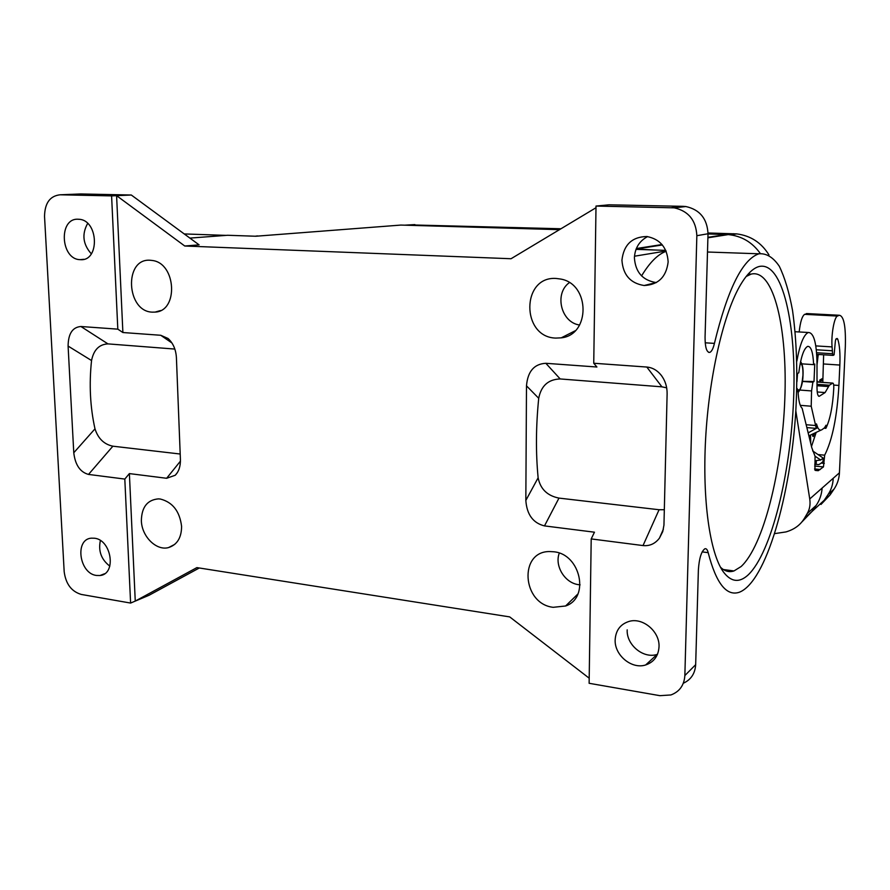 <?xml version="1.0" encoding="UTF-8"?>
<svg xmlns="http://www.w3.org/2000/svg" width="890" height="890" viewBox="0 0 890 890"><rect width="100%" height="100%" fill="white"/><g stroke="black" fill="none" stroke-linecap="round" stroke-linejoin="round"><path stroke-width="1.33" d="M702.165 551.889L708.173 552.657C707.417 549.664 706.337 548.374 704.902 548.763C701.342 551.333 699.173 558.353 698.383 569.823L695.669 664.674L684.855 675.566L696.848 235.694C696.013 220.297 688.471 211.019 674.231 207.848L596.011 206.057L609.005 204.811L683.253 206.335L671.583 207.648M556.339 278.481L560.655 279.048C590.281 283.932 590.526 335.041 561.223 337.844L555.772 338.089C520.973 337.31 521.206 275.689 556.339 278.481M666.165 251.314C657.944 254.195 649.733 262.394 641.568 275.9M708.173 552.657C716.116 583.351 726.496 596.545 739.29 592.262C766.056 582.049 790.743 495.608 795.838 410.424C797.785 373.366 796.683 340.024 792.523 310.387C789.196 292.265 784.78 277.558 779.295 266.255C773.243 257.321 766.457 253.161 758.914 253.795C742.471 259.313 727.631 289.172 714.425 343.384C713.179 348.657 711.611 351.661 709.731 352.418C706.638 352.418 705.08 347.334 705.058 337.188L708.017 233.759C707.216 218.706 699.829 209.628 685.856 206.536L683.253 206.335M160.3 499.023L158.387 498.878C147.34 499.88 141.666 507.133 141.365 520.639C141.655 536.436 156.429 551.133 168.633 547.55C177.177 544.736 181.504 537.693 181.593 526.402C179.747 511.294 172.638 502.16 160.3 499.023M615.157 639.821C615.78 630.22 620.497 624.057 629.297 621.342C643.025 617.337 659.902 631.678 659.023 646.83C658.377 656.075 653.928 662.115 645.651 664.964C631.711 669.603 614.345 655.151 615.157 639.821M117.814 329.155L122.887 332.526L160.734 335.274L168.043 338.478C173.094 343.073 175.875 349.447 176.409 357.602L180.414 459.54C180.559 466.304 178.834 471.544 175.23 475.26L166.63 478.286L129.384 473.591L124.811 479.076L88.522 474.426C80.145 472.156 75.227 464.936 73.77 452.765L68.096 346.077C68.252 333.694 72.524 327.175 80.923 326.508L117.814 329.155L111.595 195.889L116.59 195.667L184.753 246.007L199.093 244.861L131.297 195.01L80.289 193.964L60.053 194.799L111.595 195.889M174.852 349.069L107.957 343.885L80.923 326.508M180.203 454.022L112.874 446.19L88.522 474.426M748.234 574.851C739.267 583.173 730.901 582.093 723.158 571.602C709.92 552.946 702.255 500.28 705.614 438.904C708.941 377.549 723.003 316.039 739.279 286.992C746.02 275.043 752.629 268.224 759.114 266.511C782.766 261.004 796.761 325.206 793.591 399.465C790.643 473.736 771.43 552.701 748.234 574.851M668.145 261.938C666.298 276.957 658.3 284.822 644.138 285.512C630.387 283.309 622.978 274.865 621.932 260.169C623.768 244.683 632.1 236.796 646.908 236.518C660.169 239.143 667.244 247.62 668.145 261.938M647.586 236.595C639.354 240.99 634.959 248.043 634.403 257.777C635.415 272.162 642.68 280.417 656.186 282.564L656.342 282.575M666.688 387.829L661.926 386.839L560.188 378.951C548.296 379.351 541.131 385.804 538.717 398.286C535.913 426.188 535.713 452.699 538.127 477.797C540.352 489.011 547.306 495.774 558.976 498.1L659.067 509.736L643.025 545.57L591.205 538.917L589.124 683.286L659.879 695.669L670.915 694.957C679.537 691.719 684.188 685.256 684.855 675.566M643.025 545.57C649.644 546.226 655.118 543.757 659.446 538.139L662.739 531.608L663.951 525.111L667.122 393.747C667.189 386.683 665.208 380.486 661.159 375.18C657.176 370.251 652.392 367.548 646.819 367.047L593.741 363.242L596.011 206.057M394.626 225.559L400.901 225.07L559.465 229.665M708.017 233.959L728.254 234.593C741.581 235.928 752.25 242.225 760.283 253.472M725.617 234.793L726.73 234.838M199.304 567.987L148.997 595.299L135.258 601.095L196.879 567.609L509.703 616.904L589.191 678.202M595.989 207.737L511.038 258.734L184.753 246.007M810.745 442.419L810.523 435.032M636.016 249.356L665.753 250.379M400.901 225.07L255.742 236.239L227.618 235.272L189.893 238.097M666.043 251.013L634.481 256.22M636.15 249.022L662.36 244.961M627.183 629.853C626.349 644.894 643.426 659.012 657.131 654.417L657.476 654.317M683.331 683.231C690.974 679.738 695.09 673.552 695.669 664.674M816.186 432.373L811.491 446.48M810.089 435.266L810.267 441.128M559.276 553.135C554.359 565.94 564.916 583.15 578.711 584.685L580.102 584.841M558.976 498.1L544.491 525.901C533.077 523.064 526.858 514.587 525.834 500.436L526.491 385.837C527.692 371.442 534.145 363.932 545.837 363.298L596.912 367.014L593.741 363.242M544.491 525.901L594.464 532.198L591.205 538.917M659.067 509.736L664.341 509.714M796.928 381.754L797.551 373.477L798.775 372.799C800.811 357.279 803.77 348.468 807.675 346.366C811.068 346.177 813.048 352.262 813.627 364.644L814.762 364.021L814.005 381.521L812.87 382.188L802.413 381.432M813.627 364.644L801.879 363.854M822.805 382.377L823.639 354.787M109.826 566.14C101.293 559.587 98.145 551.055 100.381 540.542M94.518 538.228L91.37 538.161C74.493 539.195 79.221 573.538 96.42 575.452L99.992 575.519C116.668 574.261 111.695 539.863 94.518 538.228M78.231 219.24C58.284 217.761 60.464 259.602 80.222 259.658L80.3 259.658C100.036 261.66 98.612 219.808 78.798 219.274L78.231 219.24M60.053 194.799C49.951 195.945 44.778 203.143 44.533 216.404L64.18 571.725C65.793 583.962 71.5 591.538 81.302 594.442L130.608 603.064L124.811 479.076M815.785 345.899L832.083 346.911C831.015 335.285 834.23 316.951 837.468 316.061L839.292 315.26C843.887 315.961 845.901 326.419 845.333 346.644L839.437 472.801C839.114 478.798 837.323 484.227 834.041 489.099L830.103 494.873L810.645 512.729M820.992 504.452L830.103 494.873M107.957 343.885C99.157 344.341 93.684 349.892 91.548 360.539C89.011 384.324 90.157 407.086 94.985 428.835C98.111 438.559 104.074 444.344 112.874 446.19M152.412 312.145L155.06 312.101C178.656 311.3 176.309 263.24 152.323 260.481L150.232 260.258C123.71 257.978 126.202 311.723 152.412 312.145M553.736 551.778C580.547 553.936 590.081 597.935 565.595 605.99L553.213 607.314C521.974 603.976 518.57 550.921 549.886 551.555L553.736 551.778M130.608 603.064L135.258 601.095L129.384 473.591M122.887 332.526L116.59 195.667L131.297 195.01M91.325 253.85C82.903 244.327 81.68 234.192 87.654 223.435M569.355 282.631C553.947 293.555 561 322.547 579.613 325.028M257.488 235.917L255.219 236.217M746.143 276.501L751.127 274.109C773.944 268.457 787.728 329.211 784.78 400.022C782.054 470.81 763.464 545.971 741.092 566.552L733.983 570.946C729.266 572.526 724.772 571.291 720.488 567.241M256.498 236.184L259.19 235.972M832.083 346.911L832.573 353.753L816.586 352.74M816.72 354.543L818.911 354.687L816.753 354.999M799.176 331.97C800.288 321.935 802.113 316.061 804.649 314.337L807.886 313.625M815.374 470.421L818.244 470.699L814.94 470.154L815.062 456.247L811.758 447.637L802.157 408.31C799.854 406.207 798.475 400.433 798.041 390.988L796.806 391.711L796.773 389.486M802.435 381.332L814.005 381.521M818.433 382.055L817.732 381.32L817.009 381.732M768.971 254.929C761.406 242.67 750.671 235.672 736.764 233.903L708.028 232.98M560.956 228.763L409.778 224.881M795.816 410.846L809.744 498.956C810.556 504.396 809.722 509.258 807.23 513.53L804.249 518.592C800.299 525.078 794.192 529.528 785.937 531.931L774.778 533.6M809.744 498.956L822.126 488.043C821.67 494.428 819.69 500.213 816.163 505.398L811.936 511.55L801.857 521.996M818.767 396.228L819.256 396.272C817.854 396.317 817.098 393.514 817.009 387.851L817.009 363.899C816.697 343.051 813.805 332.582 808.343 332.493C803.792 334.473 799.954 344.041 796.828 361.207M808.343 432.774L817.754 427.589C819.011 430.081 820.458 430.749 822.071 429.603L824.518 427.812L826.009 425.231L825.876 428.335C830.181 419.39 832.818 405.974 833.785 388.062C833.852 384.814 833.518 383.156 832.773 383.101L829.358 385.225L825.108 392.568L819.256 396.272M822.126 488.043L833.196 478.297C833.007 484.271 831.305 489.689 828.089 494.517L824.24 500.258M823.617 363.966L839.848 365.056C840.316 353.475 839.615 344.819 837.724 339.09L837.09 338.445L835.888 339.046L835.387 341.059L834.086 354.843L833.096 355.388L832.573 353.753M839.848 365.056L838.914 385.448C837.067 416.854 832.317 440.105 824.674 455.179L823.461 466.905L818.244 470.699M812.87 382.188L811.569 390.933L811.213 406.218L816.275 428.401L816.475 423.918L817.754 427.589L816.319 427.456M820.981 430.115L809.032 435.755M807.163 427.612L816.275 428.401M825.876 428.335L824.029 428.168M824.674 455.179L818.01 454.556M798.041 390.988L796.795 390.899M812.637 450.907L823.172 458.061L823.016 461.599L820.569 463.59L818.744 464.613L814.717 464.224M816.152 464.369L816.319 460.564L820.725 460.03L823.172 458.061M817.009 364.933L818.166 355.088M822.227 378.628L819.823 380.052L819.757 381.699L822.149 380.264L822.227 378.628M812.592 434.053L813.182 436.534L814.55 433.13M821.014 379.351L819.79 380.887M822.149 380.264L820.981 380.175M814.016 433.386L813.293 435.088L812.971 433.875M813.149 435.099L812.592 435.054M813.427 436.222L812.748 436.167M813.716 435.522L812.626 435.421M705.192 342.806L714.425 343.384M171.937 342.973L160.734 335.274M180.436 461.131L166.63 478.286M708.017 233.759L696.848 235.694M726.229 234.493L707.917 237.352M662.004 244.539L636.339 248.544M661.926 386.839L646.819 367.047M560.188 378.951L545.837 363.298M538.717 398.286L526.491 385.837M538.127 477.797L525.834 500.436M94.985 428.835L73.77 452.765M91.548 360.539L68.096 346.077M816.308 349.77L832.395 350.782M838.97 315.372L806.262 313.669M733.794 233.714L727.486 234.548M404.672 225.181L414.896 224.591M807.23 513.53L816.163 505.398M811.936 511.55L804.249 518.592M829.358 385.225L817.009 384.324M828.579 386.572L817.009 385.726M832.673 383.145L817.009 382.01M833.196 478.297L839.437 472.801M799.954 390.065L811.569 390.933M800.277 405.339L811.213 406.218M806.507 424.753L815.507 425.52M818.533 396.083L819.501 396.15M825.108 392.568L817.22 391.978M828.089 494.517L834.041 489.099M837.468 316.061L804.649 314.337M837.724 339.09L836.01 338.99M833.696 385.07L838.914 385.448M814.639 466.037L823.461 466.905M821.203 463.078L824.307 463.378M814.584 468.963L820.302 469.52M820.725 460.03L814.984 456.136M796.806 388.14C799.531 392.902 801.578 388.607 802.947 375.235C803.091 367.37 802.157 363.532 800.155 363.721M575.118 330.813L561.223 337.844M707.494 252.015L758.914 253.795M644.138 285.512L656.186 282.564M685.856 206.536L674.231 207.848M728.254 234.593L707.906 237.797M709.731 352.418L708.585 352.34M653.616 249.957L636.606 249.011M663.384 529.161L659.446 538.139M661.86 376.092L661.159 375.18M80.222 259.658L83.782 259.302M226.093 235.383L184.23 233.937M751.049 274.131L748.234 274.02M733.983 570.946L723.359 569.533M177.355 472.612L175.23 475.26M577.944 593.942L565.595 605.99M839.292 315.26L806.607 313.558M730.134 234.782L736.764 233.903M808.343 332.493L795.159 331.736M832.773 383.101L817.009 381.955M832.984 355.388L816.709 354.342M800.588 361.629C802.535 364.244 803.347 368.727 803.025 375.079M160.5 310.566L155.06 312.101M99.992 575.519L104.597 573.739M174.807 544.335L168.633 547.55M645.651 664.964L657.131 654.417M798.107 392.468C801.122 388.986 802.769 383.223 803.025 375.18"/></g></svg>
